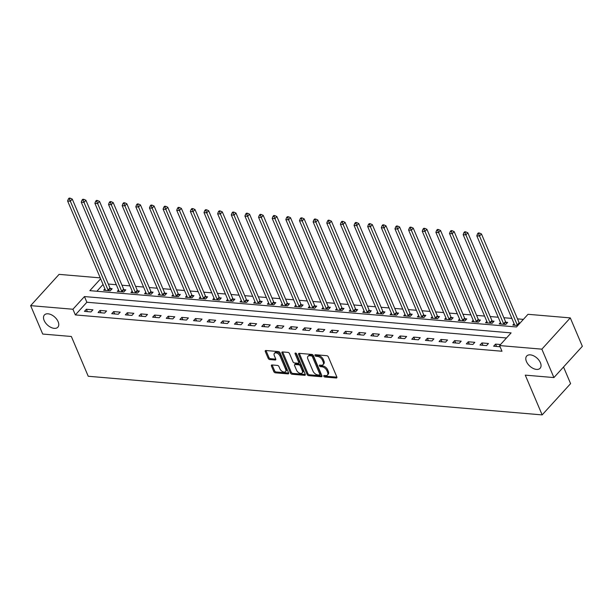 <?xml version="1.0" encoding="UTF-8"?>
<svg xmlns="http://www.w3.org/2000/svg" width="613" height="613" viewBox="0 0 613 613"><rect width="100%" height="100%" fill="white"/><g stroke="black" fill="none" stroke-linecap="round" stroke-linejoin="round"><path stroke-width="0.92" d="M323.787 376.19A0.973 0.582 -137.7 0 0 324.875 377.033L336.253 378.006A1.395 0.828 -137.7 0 0 336.805 377.823A1.395 0.828 -137.7 0 0 336.851 376.98L328.33 356.904A1.395 0.828 -137.7 0 0 326.783 355.693L315.404 354.728A0.973 0.582 -137.7 0 0 315.013 354.85A0.973 0.582 -137.7 0 0 314.982 355.448A0.973 0.582 -137.7 0 0 316.063 356.291L317.542 356.414A4.46 2.644 -137.7 0 1 322.484 360.275L323.189 361.946A4.46 2.644 -137.7 0 1 323.059 364.658A4.46 2.644 -137.7 0 1 321.281 365.225L319.802 365.103A0.973 0.582 -137.7 0 0 319.419 365.225A0.973 0.582 -137.7 0 0 319.388 365.815A0.973 0.582 -137.7 0 0 320.469 366.658L321.94 366.789A4.46 2.644 -137.7 0 1 326.882 370.65L327.595 372.321A4.46 2.644 -137.7 0 1 327.465 375.026A4.46 2.644 -137.7 0 1 325.679 375.6L324.208 375.47A0.973 0.582 -137.7 0 0 323.817 375.6A0.973 0.582 -137.7 0 0 323.787 376.19M324.645 375.508A0.973 0.582 -137.7 0 0 325.641 376.19L336.912 377.148M315.841 354.766A0.973 0.582 -137.7 0 0 316.837 355.448L318.308 355.571L317.542 356.414M320.239 365.141A0.973 0.582 -137.7 0 0 321.235 365.815L322.706 365.946L321.94 366.789M58.12 321.672A9.08 5.387 -137.7 0 0 51.438 314.806A9.08 5.387 -137.7 0 0 44.42 314.967A9.08 5.387 -137.7 0 0 44.151 320.484A9.08 5.387 -137.7 0 0 50.833 327.342A9.08 5.387 -137.7 0 0 57.86 327.189A9.08 5.387 -137.7 0 0 58.12 321.672M540.413 362.727A9.08 5.387 -137.7 0 0 533.731 355.869A9.08 5.387 -137.7 0 0 526.713 356.023A9.08 5.387 -137.7 0 0 526.444 361.54A9.08 5.387 -137.7 0 0 533.126 368.405A9.08 5.387 -137.7 0 0 540.145 368.244A9.08 5.387 -137.7 0 0 540.413 362.727M272.026 364.957A1.395 0.828 -137.7 0 0 271.467 365.133A1.395 0.828 -137.7 0 0 271.429 365.984L273.819 371.616A1.395 0.828 -137.7 0 0 275.36 372.819L288.003 373.892A1.395 0.828 -137.7 0 0 288.554 373.715A1.395 0.828 -137.7 0 0 288.6 372.873L280.08 352.797A1.395 0.828 -137.7 0 0 278.532 351.586L265.896 350.513A1.395 0.828 -137.7 0 0 265.337 350.69A1.395 0.828 -137.7 0 0 265.299 351.54L268.188 358.337A1.395 0.828 -137.7 0 0 269.728 359.547L275.137 360.007A1.395 0.828 -137.7 0 0 275.697 359.831A1.395 0.828 -137.7 0 0 275.735 358.98L274.302 355.609A3.724 2.214 -137.7 0 1 274.409 353.349A3.724 2.214 -137.7 0 1 277.291 353.28A3.724 2.214 -137.7 0 1 280.034 356.099L285.643 369.317A3.724 2.214 -137.7 0 1 285.535 371.578A3.724 2.214 -137.7 0 1 282.654 371.639A3.724 2.214 -137.7 0 1 279.911 368.827L278.976 366.62A1.395 0.828 -137.7 0 0 277.436 365.417L272.026 364.957M100.632 278.777L89.843 290.654L516.483 326.974L528.008 314.3L570.289 317.894L582.35 346.307L553.914 377.57L525.272 375.133L542.153 414.901L88.234 376.259L71.353 336.483L42.711 334.047L30.65 305.642L59.086 274.371L100.256 277.881M553.914 377.57L541.861 349.165L499.58 345.563L511.104 332.89L84.456 296.569L72.932 309.243L30.65 305.642M506.484 337.97L86.87 302.247L75.345 314.921L501.986 351.241L499.58 345.563M75.345 314.921L72.932 309.243M307.128 374.451A1.395 0.828 -137.7 0 0 308.668 375.654L321.312 376.734A1.395 0.828 -137.7 0 0 321.871 376.551A1.395 0.828 -137.7 0 0 321.909 375.708L313.389 355.632A1.395 0.828 -137.7 0 0 311.841 354.421L299.205 353.349A1.395 0.828 -137.7 0 0 298.646 353.525A1.395 0.828 -137.7 0 0 298.608 354.375L307.128 374.451L307.895 373.601A1.395 0.828 -137.7 0 0 309.442 374.811L321.971 375.876M304.653 375.317L292.018 374.236A1.395 0.828 -137.7 0 1 290.47 373.033L281.949 352.958A1.395 0.828 -137.7 0 1 281.995 352.107A1.395 0.828 -137.7 0 1 282.547 351.931L287.957 352.391A1.395 0.828 -137.7 0 1 289.505 353.601L292.96 361.739A1.395 0.828 -137.7 0 0 294.501 362.95L298.087 363.248A1.395 0.828 -137.7 0 0 298.646 363.072A1.395 0.828 -137.7 0 0 298.684 362.229L295.091 353.755A0.973 0.582 -137.7 0 1 295.121 353.157A0.973 0.582 -137.7 0 1 295.872 353.142A0.973 0.582 -137.7 0 1 296.592 353.877L305.251 374.29A1.395 0.828 -137.7 0 1 305.213 375.133A1.395 0.828 -137.7 0 1 304.653 375.317L305.335 374.566M500.522 344.521L495.557 344.1L493.634 346.207L500.085 346.759M488.461 343.495L481.918 342.935L479.994 345.05L486.546 345.602L488.461 343.495M474.822 342.33L468.278 341.77L466.355 343.885L472.907 344.445L474.822 342.33M461.183 341.173L454.639 340.613L452.716 342.728L459.267 343.28L461.183 341.173M447.544 340.008L441 339.449L439.077 341.564L445.62 342.123L447.544 340.008M433.904 338.851L427.361 338.292L425.437 340.407L431.981 340.958L433.904 338.851M420.265 337.686L413.721 337.127L411.798 339.242L418.342 339.801L420.265 337.686M406.626 336.522L400.082 335.97L398.159 338.077L404.703 338.637L406.626 336.522M392.987 335.365L386.443 334.805L384.52 336.92L391.063 337.479L392.987 335.365M379.347 334.2L372.804 333.648L370.88 335.755L377.424 336.315L379.347 334.2M365.708 333.043L359.164 332.484L357.241 334.598L363.785 335.158L365.708 333.043M352.069 331.878L345.525 331.326L343.602 333.434L350.146 333.993L352.069 331.878M338.43 330.721L331.886 330.162L329.963 332.277L336.506 332.828L338.43 330.721M324.79 329.556L318.239 328.997L316.323 331.112L322.867 331.671L324.79 329.556M311.151 328.399L304.6 327.84L302.684 329.955L309.228 330.507L311.151 328.399M297.512 327.235L290.96 326.675L289.045 328.79L295.589 329.35L297.512 327.235M283.873 326.078L277.321 325.518L275.406 327.633L281.949 328.185L283.873 326.078M270.233 324.913L263.682 324.354L261.766 326.468L268.31 327.028L270.233 324.913M256.594 323.756L250.043 323.197L248.127 325.304L254.671 325.863L256.594 323.756M242.955 322.591L236.403 322.032L234.488 324.147L241.032 324.706L242.955 322.591M229.316 321.427L222.764 320.875L220.849 322.982L227.392 323.541L229.316 321.427M215.676 320.27L209.125 319.71L207.209 321.825L213.753 322.384L215.676 320.27M202.037 319.105L195.486 318.553L193.562 320.66L200.114 321.22L202.037 319.105M188.398 317.948L181.846 317.388L179.923 319.503L186.475 320.063L188.398 317.948M174.759 316.783L168.207 316.231L166.284 318.339L172.835 318.898L174.759 316.783M161.119 315.626L154.568 315.067L152.645 317.182L159.196 317.733L161.119 315.626M147.472 314.461L140.929 313.902L139.005 316.017L145.557 316.576L147.472 314.461M133.833 313.304L127.289 312.745L125.366 314.86L131.918 315.411L133.833 313.304M120.194 312.14L113.65 311.58L111.727 313.695L118.278 314.254L120.194 312.14M106.555 310.983L100.011 310.423L98.088 312.538L104.639 313.09L106.555 310.983M92.915 309.818L86.372 309.259L84.448 311.373L91 311.933L92.915 309.818M523.387 319.381L517.502 318.875M511.847 318.4L503.863 317.718M498.208 317.235L490.224 316.553M484.569 316.078L476.585 315.396M470.93 314.913L462.945 314.231M457.29 313.749L449.306 313.074M443.651 312.592L435.667 311.91M430.012 311.427L422.028 310.753M416.373 310.27L408.388 309.588M402.733 309.105L394.749 308.431M389.094 307.948L381.11 307.266M375.455 306.784L367.463 306.102M361.816 305.626L353.824 304.945M348.176 304.462L340.184 303.78M334.537 303.305L326.545 302.623M320.898 302.14L312.906 301.458M307.259 300.983L299.267 300.301M293.619 299.818L285.627 299.136M279.98 298.654L271.988 297.979M266.341 297.497L258.349 296.815M252.702 296.332L244.71 295.658M239.062 295.175L231.07 294.493M225.423 294.01L217.431 293.328M211.784 292.853L203.792 292.171M198.145 291.688L190.153 291.006M184.505 290.531L176.513 289.849M170.858 289.367L162.874 288.685M157.219 288.21L149.235 287.528M143.58 287.045L135.596 286.363M129.941 285.88L121.956 285.206M116.301 284.723L108.317 284.041M103.045 284.463L96.869 291.252M514.1 323.702L512.843 325.082L517.816 325.503M500.461 322.545L499.204 323.925L505.756 324.476L507.679 322.369L505.901 322.216M486.822 321.381L485.565 322.76L492.116 323.319L494.04 321.204L492.262 321.051M473.182 320.216L471.926 321.603L478.477 322.154L480.4 320.047L478.623 319.894M459.543 319.059L458.286 320.438L464.838 320.997L466.754 318.883L464.983 318.729M445.904 317.894L444.647 319.273L451.199 319.833L453.114 317.726L451.344 317.572M432.265 316.737L431.008 318.116L437.559 318.676L439.475 316.561L437.705 316.408M418.625 315.572L417.369 316.952L423.92 317.511L425.836 315.396L424.066 315.251M404.986 314.415L403.729 315.795L410.281 316.354L412.197 314.239L410.426 314.086M391.347 313.251L390.09 314.63L396.642 315.189L398.557 313.074L396.787 312.929M377.708 312.094L376.451 313.473L383.002 314.025L384.918 311.917L383.148 311.764M364.068 310.929L362.812 312.308L369.363 312.868L371.279 310.753L369.509 310.607M350.429 309.772L349.172 311.151L355.716 311.703L357.64 309.596L355.869 309.442M336.79 308.607L335.533 309.986L342.077 310.546L344 308.431L342.23 308.278M323.151 307.45L321.894 308.829L328.438 309.381L330.361 307.274L328.591 307.121M309.511 306.285L308.255 307.665L314.798 308.224L316.722 306.109L314.944 305.956M295.872 305.121L294.615 306.5L301.159 307.059L303.083 304.952L301.305 304.799M282.233 303.964L280.976 305.343L287.52 305.902L289.443 303.787L287.666 303.634M268.594 302.799L267.337 304.178L273.881 304.738L275.804 302.623L274.026 302.477M254.954 301.642L253.698 303.021L260.241 303.581L262.165 301.466L260.387 301.312M241.315 300.477L240.058 301.857L246.602 302.416L248.526 300.301L246.748 300.155M227.676 299.32L226.419 300.699L232.963 301.259L234.886 299.144L233.109 298.991M214.037 298.156L212.78 299.535L219.324 300.094L221.247 297.979L219.469 297.834M200.39 296.999L199.141 298.378L205.684 298.929L207.608 296.822L205.83 296.669M186.75 295.834L185.501 297.213L192.045 297.772L193.969 295.658L192.191 295.504M173.111 294.677L171.862 296.056L178.406 296.608L180.329 294.501L178.552 294.347M159.472 293.512L158.223 294.891L164.767 295.451L166.69 293.336L164.912 293.183M145.833 292.347L144.584 293.734L151.127 294.286L153.051 292.179L151.273 292.026M132.193 291.19L130.944 292.57L137.488 293.129L139.412 291.014L137.634 290.861M118.554 290.026L117.305 291.405L123.849 291.964L125.772 289.849L123.995 289.704M104.915 288.869L103.658 290.248L110.21 290.807L112.133 288.692L110.355 288.539M542.153 414.901L570.588 383.631L563.531 367.003M570.289 317.894L541.861 349.165M86.87 302.247L84.456 296.569M495.557 344.1L496.561 346.46M481.918 342.935L482.921 345.295M468.278 341.77L469.282 344.138M454.639 340.613L455.643 342.974M441 339.449L442.004 341.816M427.361 338.292L428.364 340.652M413.721 337.127L414.725 339.487M400.082 335.97L401.086 338.33M386.443 334.805L387.439 337.165M372.804 333.648L373.8 336.008M359.164 332.484L360.16 334.844M345.525 331.326L346.521 333.687M331.886 330.162L332.882 332.522M318.239 328.997L319.243 331.365M304.6 327.84L305.603 330.2M290.96 326.675L291.964 329.043M277.321 325.518L278.325 327.878M263.682 324.354L264.686 326.721M250.043 323.197L251.046 325.557M236.403 322.032L237.407 324.392M222.764 320.875L223.768 323.235M209.125 319.71L210.129 322.07M195.486 318.553L196.489 320.913M181.846 317.388L182.85 319.748M168.207 316.231L169.211 318.591M154.568 315.067L155.572 317.427M140.929 313.902L141.932 316.27M127.289 312.745L128.293 315.105M113.65 311.58L114.654 313.948M100.011 310.423L101.015 312.783M86.372 309.259L87.375 311.619M327.465 375.026L328.231 374.183A4.46 2.644 -137.7 0 0 328.361 371.478L327.595 372.321M322.706 365.946A4.46 2.644 -137.7 0 1 327.649 369.8L328.361 371.478M323.059 364.658L323.833 363.808A4.46 2.644 -137.7 0 0 323.963 361.103L323.189 361.946M318.308 355.571A4.46 2.644 -137.7 0 1 323.25 359.433L323.963 361.103M299.313 353.356A1.395 0.828 -137.7 0 0 299.374 353.525L307.895 373.601M319.473 375.072A0.973 0.582 -137.7 0 0 319.856 374.941A0.973 0.582 -137.7 0 0 319.886 374.351L312.408 356.728A0.973 0.582 -137.7 0 0 311.327 355.885L309.772 355.755A4.46 2.644 -137.7 0 0 307.994 356.322A4.46 2.644 -137.7 0 0 307.864 359.034L312.975 371.08A4.46 2.644 -137.7 0 0 317.917 374.934L319.473 375.072M319.856 374.941L320.63 374.099A0.973 0.582 -137.7 0 0 320.653 373.509L319.886 374.351M307.994 356.322L308.76 355.479A4.46 2.644 -137.7 0 1 310.538 354.912L312.094 355.042A0.973 0.582 -137.7 0 1 313.174 355.885L320.653 373.509M305.312 374.459L292.784 373.394L292.018 374.236M282.662 351.939A1.395 0.828 -137.7 0 0 282.723 352.107L291.244 372.183A1.395 0.828 -137.7 0 0 292.784 373.394M298.646 363.072L299.412 362.229A1.395 0.828 -137.7 0 0 299.458 361.379L295.987 353.203M296.546 370.191A3.724 2.214 -137.7 0 0 299.29 373.003A3.724 2.214 -137.7 0 0 302.163 372.942A3.724 2.214 -137.7 0 0 302.278 370.673L300.301 366.022A1.395 0.828 -137.7 0 0 298.753 364.812L295.167 364.505A1.395 0.828 -137.7 0 0 294.608 364.689A1.395 0.828 -137.7 0 0 294.569 365.532L296.546 370.191M302.163 372.942L302.937 372.091A3.724 2.214 -137.7 0 0 303.044 369.831L302.278 370.673M294.608 364.689L295.374 363.838A1.395 0.828 -137.7 0 1 295.933 363.662L299.519 363.969A1.395 0.828 -137.7 0 1 301.067 365.172L303.044 369.831M285.535 371.578L286.302 370.735A3.724 2.214 -137.7 0 0 286.409 368.467L285.643 369.317M274.409 353.349L275.183 352.498A3.724 2.214 -137.7 0 1 278.057 352.437A3.724 2.214 -137.7 0 1 280.8 355.249L286.409 368.467M266.004 350.521A1.395 0.828 -137.7 0 0 266.065 350.69L268.954 357.494A1.395 0.828 -137.7 0 0 270.494 358.705L275.796 359.157M272.134 364.965A1.395 0.828 -137.7 0 0 272.195 365.133L274.586 370.765A1.395 0.828 -137.7 0 0 276.134 371.976L288.662 373.041M519.64 323.503L519.426 323.227A1.418 0.843 42.3 0 1 519.165 322.798L481.45 233.944L479.527 236.051L476.799 235.821L514.514 324.675A1.418 0.843 42.3 0 1 514.614 325.097L514.621 325.235M517.617 325.488L517.502 325.342A1.418 0.843 42.3 0 1 517.242 324.913L479.527 236.051L478.661 233.875L479.427 233.032L478.332 232.932L477.565 233.783L478.661 233.875M476.799 235.821L477.565 233.783M479.427 233.032L481.45 233.944M506.79 323.342L505.786 322.07A1.418 0.843 42.3 0 1 505.526 321.633L467.811 232.779L465.888 234.894L463.16 234.664L500.875 323.518A1.418 0.843 42.3 0 1 500.974 323.932L500.982 324.07M503.978 324.331L503.863 324.177A1.418 0.843 42.3 0 1 503.602 323.748L465.888 234.894L465.014 232.71L465.788 231.867L464.692 231.775L463.926 232.618L465.014 232.71M463.16 234.664L463.926 232.618M465.788 231.867L467.811 232.779M493.151 322.185L492.147 320.906A1.418 0.843 42.3 0 1 491.887 320.476L454.172 231.622L452.248 233.729L449.521 233.499L487.235 322.354A1.418 0.843 42.3 0 1 487.335 322.775L487.343 322.913M490.339 323.166L490.224 323.02A1.418 0.843 42.3 0 1 489.963 322.584L452.248 233.729L451.375 231.553L452.149 230.703L451.053 230.611L450.287 231.461L451.375 231.553M449.521 233.499L450.287 231.461M452.149 230.703L454.172 231.622M479.504 321.02L478.508 319.741A1.418 0.843 42.3 0 1 478.247 319.312L440.532 230.457L438.609 232.572L435.881 232.335L473.596 321.197A1.418 0.843 42.3 0 1 473.696 321.61L473.703 321.748M476.699 322.009L476.585 321.856A1.418 0.843 42.3 0 1 476.324 321.427L438.609 232.572L437.736 230.388L438.51 229.546L437.414 229.454L436.648 230.296L437.736 230.388M435.881 232.335L436.648 230.296M438.51 229.546L440.532 230.457M465.865 319.863L464.869 318.584A1.418 0.843 42.3 0 1 464.608 318.155L426.893 229.3L424.97 231.407L422.242 231.178L459.957 320.032A1.418 0.843 42.3 0 1 460.056 320.453L460.064 320.591M463.06 320.844L462.945 320.699A1.418 0.843 42.3 0 1 462.685 320.262L424.97 231.407L424.096 229.231L424.87 228.381L423.775 228.289L423.008 229.139L424.096 229.231M422.242 231.178L423.008 229.139M424.87 228.381L426.893 229.3M452.225 318.699L451.229 317.419A1.418 0.843 42.3 0 1 450.969 316.99L413.246 228.136L411.331 230.25L408.603 230.013L446.318 318.875A1.418 0.843 42.3 0 1 446.417 319.289L446.425 319.427M449.421 319.679L449.306 319.534A1.418 0.843 42.3 0 1 449.045 319.105L411.331 230.25L410.457 228.067L411.231 227.224L410.135 227.132L409.369 227.975L410.457 228.067M408.603 230.013L409.369 227.975M411.231 227.224L413.246 228.136M438.586 317.542L437.59 316.262A1.418 0.843 42.3 0 1 437.33 315.833L399.607 226.971L397.691 229.086L394.964 228.856L432.678 317.71A1.418 0.843 42.3 0 1 432.778 318.124L432.786 318.27M435.782 318.522L435.667 318.377A1.418 0.843 42.3 0 1 435.406 317.94L397.691 229.086L396.818 226.91L397.592 226.059L396.496 225.967L395.73 226.81L396.818 226.91M394.964 228.856L395.73 226.81M397.592 226.059L399.607 226.971M424.947 316.377L423.943 315.097A1.418 0.843 42.3 0 1 423.69 314.668L385.968 225.814L384.052 227.929L381.324 227.691L419.039 316.546A1.418 0.843 42.3 0 1 419.139 316.967L419.146 317.105M422.142 317.358L422.028 317.212A1.418 0.843 42.3 0 1 421.767 316.783L384.052 227.929L383.179 225.745L383.953 224.902L382.857 224.81L382.091 225.653L383.179 225.745M381.324 227.691L382.091 225.653M383.953 224.902L385.968 225.814M411.308 315.212L410.304 313.94A1.418 0.843 42.3 0 1 410.051 313.511L372.329 224.649L370.413 226.764L367.685 226.534L405.4 315.389A1.418 0.843 42.3 0 1 405.5 315.802L405.507 315.948M408.503 316.201L408.388 316.047A1.418 0.843 42.3 0 1 408.128 315.618L370.413 226.764L369.539 224.58L370.313 223.737L369.218 223.645L368.451 224.488L369.539 224.58M367.685 226.534L368.451 224.488M370.313 223.737L372.329 224.649M397.668 314.055L396.665 312.776A1.418 0.843 42.3 0 1 396.412 312.346L358.689 223.492L356.774 225.607L354.046 225.369L391.761 314.224A1.418 0.843 42.3 0 1 391.86 314.645L391.868 314.783M394.864 315.036L394.749 314.89A1.418 0.843 42.3 0 1 394.488 314.461L356.774 225.607L355.9 223.423L356.674 222.58L355.578 222.488L354.812 223.331L355.9 223.423M354.046 225.369L354.812 223.331M356.674 222.58L358.689 223.492M384.029 312.891L383.025 311.619A1.418 0.843 42.3 0 1 382.773 311.182L345.05 222.327L343.134 224.442L340.407 224.212L378.121 313.067A1.418 0.843 42.3 0 1 378.221 313.481L378.229 313.618M381.225 313.879L381.11 313.726A1.418 0.843 42.3 0 1 380.849 313.297L343.134 224.442L342.261 222.258L343.027 221.416L341.939 221.324L341.173 222.167L342.261 222.258M340.407 224.212L341.173 222.167M343.027 221.416L345.05 222.327M370.39 311.733L369.386 310.454A1.418 0.843 42.3 0 1 369.133 310.025L331.411 221.17L329.495 223.278L326.767 223.048L364.482 311.902A1.418 0.843 42.3 0 1 364.582 312.324L364.589 312.461M367.585 312.714L367.471 312.569A1.418 0.843 42.3 0 1 367.21 312.14L329.495 223.278L328.622 221.101L329.388 220.259L328.3 220.159L327.534 221.009L328.622 221.101M326.767 223.048L327.534 221.009M329.388 220.259L331.411 221.17M356.751 310.569L355.747 309.297A1.418 0.843 42.3 0 1 355.494 308.86L317.772 220.006L315.856 222.121L313.128 221.891L350.843 310.745A1.418 0.843 42.3 0 1 350.942 311.159L350.95 311.297M353.946 311.557L353.831 311.404A1.418 0.843 42.3 0 1 353.571 310.975L315.856 222.121L314.982 219.937L315.749 219.094L314.661 219.002L313.894 219.845L314.982 219.937M313.128 221.891L313.894 219.845M315.749 219.094L317.772 220.006M343.111 309.412L342.108 308.132A1.418 0.843 42.3 0 1 341.855 307.703L304.132 218.849L302.217 220.956L299.481 220.726L337.204 309.58A1.418 0.843 42.3 0 1 337.303 310.002L337.311 310.14M340.307 310.393L340.192 310.247A1.418 0.843 42.3 0 1 339.931 309.818L302.217 220.956L301.343 218.78L302.109 217.929L301.021 217.837L300.255 218.688L301.343 218.78M299.481 220.726L300.255 218.688M302.109 217.929L304.132 218.849M329.472 308.247L328.468 306.967A1.418 0.843 42.3 0 1 328.208 306.538L290.493 217.684L288.57 219.799L285.842 219.561L323.564 308.423A1.418 0.843 42.3 0 1 323.664 308.837L323.672 308.975M326.668 309.236L326.553 309.082A1.418 0.843 42.3 0 1 326.292 308.653L288.57 219.799L287.704 217.615L288.47 216.772L287.382 216.68L286.616 217.523L287.704 217.615M285.842 219.561L286.616 217.523M288.47 216.772L290.493 217.684M315.833 307.09L314.829 305.81A1.418 0.843 42.3 0 1 314.569 305.381L276.854 216.527L274.93 218.634L272.203 218.404L309.925 307.259A1.418 0.843 42.3 0 1 310.025 307.68L310.032 307.818M313.028 308.071L312.914 307.925A1.418 0.843 42.3 0 1 312.653 307.488L274.93 218.634L274.065 216.458L274.831 215.607L273.743 215.515L272.977 216.366L274.065 216.458M272.203 218.404L272.977 216.366M274.831 215.607L276.854 216.527M302.194 305.925L301.19 304.646A1.418 0.843 42.3 0 1 300.929 304.217L263.215 215.362L261.291 217.477L258.563 217.24L296.286 306.102A1.418 0.843 42.3 0 1 296.385 306.515L296.393 306.653M299.389 306.914L299.267 306.761A1.418 0.843 42.3 0 1 299.014 306.331L261.291 217.477L260.425 215.293L261.192 214.45L260.104 214.358L259.337 215.201L260.425 215.293M258.563 217.24L259.337 215.201M261.192 214.45L263.215 215.362M288.554 304.768L287.551 303.489A1.418 0.843 42.3 0 1 287.29 303.06L249.575 214.198L247.652 216.312L244.924 216.083L282.647 304.937A1.418 0.843 42.3 0 1 282.746 305.358L282.754 305.496M285.75 305.749L285.627 305.603A1.418 0.843 42.3 0 1 285.374 305.167L247.652 216.312L246.786 214.136L247.552 213.286L246.464 213.194L245.698 214.037L246.786 214.136M244.924 216.083L245.698 214.037M247.552 213.286L249.575 214.198M274.915 303.604L273.911 302.324A1.418 0.843 42.3 0 1 273.651 301.895L235.936 213.04L234.013 215.155L231.285 214.918L269.007 303.772A1.418 0.843 42.3 0 1 269.107 304.194L269.115 304.332M272.111 304.584L271.988 304.439A1.418 0.843 42.3 0 1 271.735 304.01L234.013 215.155L233.147 212.972L233.913 212.129L232.825 212.037L232.059 212.88L233.147 212.972M231.285 214.918L232.059 212.88M233.913 212.129L235.936 213.04M261.276 302.439L260.272 301.167A1.418 0.843 42.3 0 1 260.012 300.738L222.297 211.876L220.374 213.991L217.646 213.761L255.368 302.615A1.418 0.843 42.3 0 1 255.468 303.029L255.468 303.174M258.471 303.427L258.349 303.274A1.418 0.843 42.3 0 1 258.096 302.845L220.374 213.991L219.508 211.814L220.274 210.964L219.186 210.872L218.412 211.715L219.508 211.814M217.646 213.761L218.412 211.715M220.274 210.964L222.297 211.876M247.637 301.282L246.633 300.002A1.418 0.843 42.3 0 1 246.372 299.573L208.658 210.719L206.734 212.834L204.006 212.596L241.729 301.45A1.418 0.843 42.3 0 1 241.829 301.872L241.829 302.01M244.832 302.263L244.71 302.117A1.418 0.843 42.3 0 1 244.457 301.688L206.734 212.834L205.868 210.65L206.635 209.807L205.547 209.715L204.773 210.558L205.868 210.65M204.006 212.596L204.773 210.558M206.635 209.807L208.658 210.719M233.997 300.117L232.994 298.845A1.418 0.843 42.3 0 1 232.733 298.408L195.018 209.554L193.095 211.669L190.367 211.439L228.09 300.293A1.418 0.843 42.3 0 1 228.189 300.707L228.189 300.853M231.193 301.106L231.07 300.952A1.418 0.843 42.3 0 1 230.817 300.523L193.095 211.669L192.229 209.485L192.995 208.642L191.907 208.55L191.133 209.393L192.229 209.485M190.367 211.439L191.133 209.393M192.995 208.642L195.018 209.554M220.358 298.96L219.354 297.68A1.418 0.843 42.3 0 1 219.094 297.251L181.379 208.397L179.456 210.504L176.728 210.274L214.443 299.129A1.418 0.843 42.3 0 1 214.55 299.55L214.55 299.688M217.554 299.941L217.431 299.795A1.418 0.843 42.3 0 1 217.171 299.366L179.456 210.504L178.59 208.328L179.356 207.485L178.268 207.386L177.494 208.236L178.59 208.328M176.728 210.274L177.494 208.236M179.356 207.485L181.379 208.397M206.719 297.795L205.715 296.523A1.418 0.843 42.3 0 1 205.455 296.087L167.74 207.232L165.816 209.347L163.089 209.117L200.803 297.972A1.418 0.843 42.3 0 1 200.911 298.385L200.911 298.523M203.907 298.784L203.792 298.631A1.418 0.843 42.3 0 1 203.531 298.202L165.816 209.347L164.951 207.163L165.717 206.32L164.629 206.229L163.855 207.071L164.951 207.163M163.089 209.117L163.855 207.071M165.717 206.32L167.74 207.232M193.08 296.638L192.076 295.359A1.418 0.843 42.3 0 1 191.815 294.93L154.101 206.075L152.177 208.182L149.449 207.953L187.164 296.807A1.418 0.843 42.3 0 1 187.272 297.228L187.272 297.366M190.268 297.619L190.153 297.474A1.418 0.843 42.3 0 1 189.892 297.044L152.177 208.182L151.311 206.006L152.078 205.163L150.99 205.064L150.216 205.914L151.311 206.006M149.449 207.953L150.216 205.914M152.078 205.163L154.101 206.075M179.44 295.474L178.437 294.202A1.418 0.843 42.3 0 1 178.176 293.765L140.461 204.911L138.538 207.025L135.81 206.796L173.525 295.65A1.418 0.843 42.3 0 1 173.632 296.064L173.632 296.202M176.628 296.462L176.513 296.309A1.418 0.843 42.3 0 1 176.253 295.88L138.538 207.025L137.672 204.842L138.438 203.999L137.35 203.907L136.576 204.75L137.672 204.842M135.81 206.796L136.576 204.75M138.438 203.999L140.461 204.911M165.801 294.317L164.797 293.037A1.418 0.843 42.3 0 1 164.537 292.608L126.822 203.754L124.899 205.861L122.171 205.631L159.886 294.485A1.418 0.843 42.3 0 1 159.993 294.907L159.993 295.045M162.989 295.297L162.874 295.152A1.418 0.843 42.3 0 1 162.614 294.715L124.899 205.861L124.033 203.685L124.799 202.834L123.711 202.742L122.937 203.593L124.033 203.685M122.171 205.631L122.937 203.593M124.799 202.834L126.822 203.754M152.162 293.152L151.158 291.872A1.418 0.843 42.3 0 1 150.898 291.443L113.183 202.589L111.259 204.704L108.532 204.466L146.246 293.328A1.418 0.843 42.3 0 1 146.354 293.742L146.354 293.88M149.35 294.14L149.235 293.987A1.418 0.843 42.3 0 1 148.974 293.558L111.259 204.704L110.394 202.52L111.16 201.677L110.072 201.585L109.298 202.428L110.394 202.52M108.532 204.466L109.298 202.428M111.16 201.677L113.183 202.589M138.523 291.995L137.519 290.715A1.418 0.843 42.3 0 1 137.258 290.286L99.544 201.424L97.62 203.539L94.892 203.309L132.607 292.163A1.418 0.843 42.3 0 1 132.707 292.585L132.714 292.723M135.711 292.976L135.596 292.83A1.418 0.843 42.3 0 1 135.335 292.393L97.62 203.539L96.754 201.363L97.521 200.512L96.425 200.42L95.659 201.263L96.754 201.363M94.892 203.309L95.659 201.263M97.521 200.512L99.544 201.424M124.883 290.83L123.88 289.551A1.418 0.843 42.3 0 1 123.619 289.121L85.904 200.267L83.981 202.382L81.253 202.144L118.968 291.006A1.418 0.843 42.3 0 1 119.068 291.42L119.075 291.558M122.071 291.811L121.956 291.665A1.418 0.843 42.3 0 1 121.696 291.236L83.981 202.382L83.115 200.198L83.881 199.355L82.786 199.263L82.019 200.106L83.115 200.198M81.253 202.144L82.019 200.106M83.881 199.355L85.904 200.267M111.244 289.665L110.24 288.394A1.418 0.843 42.3 0 1 109.98 287.964L72.265 199.102L70.342 201.217L67.614 200.987L105.329 289.842A1.418 0.843 42.3 0 1 105.428 290.255L105.436 290.401M108.432 290.654L108.317 290.508A1.418 0.843 42.3 0 1 108.057 290.072L70.342 201.217L69.476 199.041L70.242 198.191L69.146 198.099L68.38 198.941L69.476 199.041M67.614 200.987L68.38 198.941M70.242 198.191L72.265 199.102M325.641 376.19L324.875 377.033M316.837 355.448L316.063 356.291M321.235 365.815L320.469 366.658M327.649 369.8L326.882 370.65M323.25 359.433L322.484 360.275M336.935 377.256L336.253 378.006M299.374 353.525L298.608 354.375M321.994 375.984L321.312 376.734M309.442 374.811L308.668 375.654M313.174 355.885L312.408 356.728M312.094 355.042L311.327 355.885M310.538 354.912L309.772 355.755M291.244 372.183L290.47 373.033M282.723 352.107L281.949 352.958M299.458 361.379L298.684 362.229M295.704 353.073L295.091 353.755M301.067 365.172L300.301 366.022M299.519 363.969L298.753 364.812M295.933 363.662L295.167 364.505M280.8 355.249L280.034 356.099M275.819 359.256L275.137 360.007M270.494 358.705L269.728 359.547M268.954 357.494L268.188 358.337M266.065 350.69L265.299 351.54M288.685 373.148L288.003 373.892M276.134 371.976L275.36 372.819M274.586 370.765L273.819 371.616M272.195 365.133L271.429 365.984M519.426 323.227L517.502 325.342M519.165 322.798L517.242 324.913M505.786 322.07L503.863 324.177M505.526 321.633L503.602 323.748M492.147 320.906L490.224 323.02M491.887 320.476L489.963 322.584M478.508 319.741L476.585 321.856M478.247 319.312L476.324 321.427M464.869 318.584L462.945 320.699M464.608 318.155L462.685 320.262M451.229 317.419L449.306 319.534M450.969 316.99L449.045 319.105M437.59 316.262L435.667 318.377M437.33 315.833L435.406 317.94M423.943 315.097L422.028 317.212M423.69 314.668L421.767 316.783M410.304 313.94L408.388 316.047M410.051 313.511L408.128 315.618M396.665 312.776L394.749 314.89M396.412 312.346L394.488 314.461M383.025 311.619L381.11 313.726M382.773 311.182L380.849 313.297M369.386 310.454L367.471 312.569M369.133 310.025L367.21 312.14M355.747 309.297L353.831 311.404M355.494 308.86L353.571 310.975M342.108 308.132L340.192 310.247M341.855 307.703L339.931 309.818M328.468 306.967L326.553 309.082M328.208 306.538L326.292 308.653M314.829 305.81L312.914 307.925M314.569 305.381L312.653 307.488M301.19 304.646L299.267 306.761M300.929 304.217L299.014 306.331M287.551 303.489L285.627 305.603M287.29 303.06L285.374 305.167M273.911 302.324L271.988 304.439M273.651 301.895L271.735 304.01M260.272 301.167L258.349 303.274M260.012 300.738L258.096 302.845M246.633 300.002L244.71 302.117M246.372 299.573L244.457 301.688M232.994 298.845L231.07 300.952M232.733 298.408L230.817 300.523M219.354 297.68L217.431 299.795M219.094 297.251L217.171 299.366M205.715 296.523L203.792 298.631M205.455 296.087L203.531 298.202M192.076 295.359L190.153 297.474M191.815 294.93L189.892 297.044M178.437 294.202L176.513 296.309M178.176 293.765L176.253 295.88M164.797 293.037L162.874 295.152M164.537 292.608L162.614 294.715M151.158 291.872L149.235 293.987M150.898 291.443L148.974 293.558M137.519 290.715L135.596 292.83M137.258 290.286L135.335 292.393M123.88 289.551L121.956 291.665M123.619 289.121L121.696 291.236M110.24 288.394L108.317 290.508M109.98 287.964L108.057 290.072"/></g></svg>

